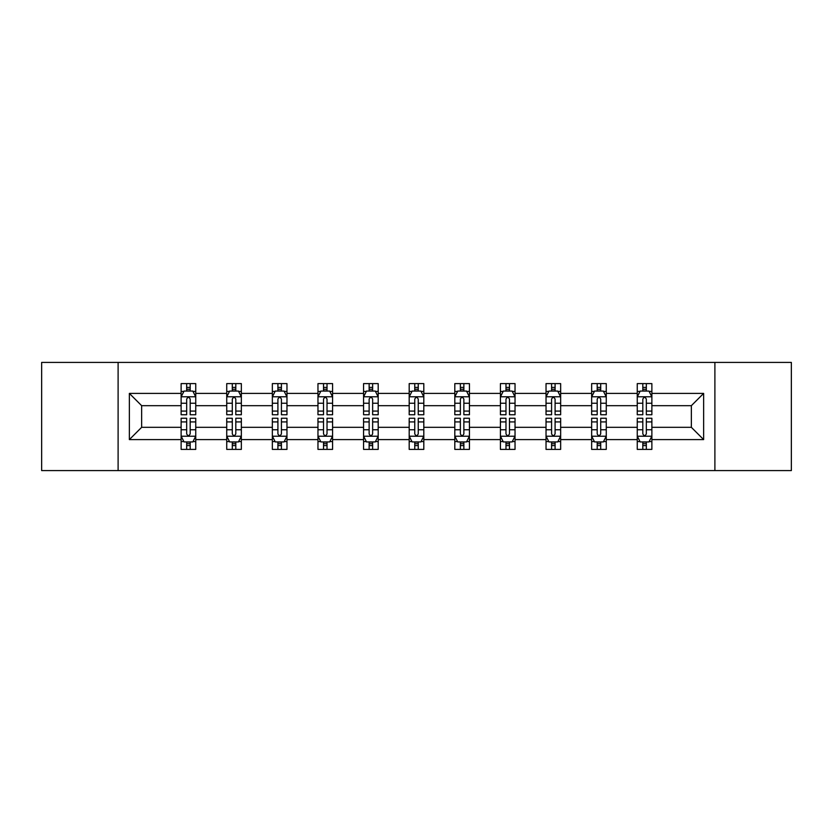 <?xml version="1.0" encoding="UTF-8"?>
<svg xmlns="http://www.w3.org/2000/svg" width="833" height="833" viewBox="0 0 833 833"><rect width="100%" height="100%" fill="white"/><g stroke="black" fill="none" stroke-linecap="round" stroke-linejoin="round"><path stroke-width="1.25" d="M714.891 362.407L41.65 362.407L41.65 470.593L791.35 470.593L791.35 362.407L714.891 362.407L714.891 470.593M651.875 439.595L651.875 427.319L691.348 427.319L703.635 439.595L651.875 439.595L651.875 449.393L646.325 449.393L646.325 441.938M118.109 470.593L118.109 362.407M637.255 439.595L606.268 439.595L606.268 427.319L637.255 427.319L637.255 449.393L651.875 449.393L651.875 441.584L649.126 441.584M606.268 439.595L606.268 449.393L600.708 449.393L600.708 441.938M591.649 439.595L560.651 439.595L560.651 427.319L591.649 427.319L591.649 449.393L606.268 449.393L606.268 441.584L603.519 441.584M560.651 439.595L560.651 449.393L555.09 449.393L555.09 441.938M546.031 439.595L515.033 439.595L515.033 427.319L546.031 427.319L546.031 449.393L560.651 449.393L560.651 441.584L557.902 441.584M515.033 439.595L515.033 449.393L509.484 449.393L509.484 441.938M500.414 439.595L469.427 439.595L469.427 427.319L500.414 427.319L500.414 449.393L515.033 449.393L515.033 441.584L512.285 441.584M469.427 439.595L469.427 449.393L463.866 449.393L463.866 441.938M454.808 439.595L423.81 439.595L423.81 427.319L454.808 427.319L454.808 449.393L469.427 449.393L469.427 441.584L466.678 441.584M423.81 439.595L423.81 449.393L418.249 449.393L418.249 441.938M409.19 439.595L378.192 439.595L378.192 427.319L409.19 427.319L409.19 449.393L423.81 449.393L423.81 441.584L421.061 441.584M378.192 439.595L378.192 449.393L372.643 449.393L372.643 441.938M363.573 439.595L332.586 439.595L332.586 427.319L363.573 427.319L363.573 449.393L378.192 449.393L378.192 441.584L375.444 441.584M332.586 439.595L332.586 449.393L327.025 449.393L327.025 441.938M317.967 439.595L286.969 439.595L286.969 427.319L317.967 427.319L317.967 449.393L332.586 449.393L332.586 441.584L329.837 441.584M286.969 439.595L286.969 449.393L281.419 449.393L281.419 441.938M272.349 439.595L241.351 439.595L241.351 427.319L272.349 427.319L272.349 449.393L286.969 449.393L286.969 441.584L284.22 441.584M241.351 439.595L241.351 449.393L235.801 449.393L235.801 441.938M226.732 439.595L195.745 439.595L195.745 427.319L226.732 427.319L226.732 449.393L241.351 449.393L241.351 441.584L238.602 441.584M195.745 439.595L195.745 449.393L190.184 449.393L190.184 441.938M181.125 439.595L129.365 439.595L129.365 393.405L181.125 393.405L181.125 405.681L141.652 405.681L141.652 427.319L181.125 427.319L181.125 449.393L195.745 449.393L195.745 441.584L192.996 441.584M183.874 391.416L181.125 391.416L181.125 383.607L181.125 393.405M183.749 383.607L195.745 383.607L195.745 393.405L226.732 393.405L226.732 383.607L241.351 383.607L241.351 393.405L272.349 393.405L272.349 383.607L286.969 383.607L286.969 393.405L317.967 393.405L317.967 383.607L332.586 383.607L332.586 393.405L363.573 393.405L363.573 383.607L378.192 383.607L378.192 393.405L409.19 393.405L409.19 383.607L423.81 383.607L423.81 393.405L454.808 393.405L454.808 383.607L469.427 383.607L469.427 393.405L500.414 393.405L500.414 383.607L515.033 383.607L515.033 393.405L546.031 393.405L546.031 383.607L560.651 383.607L560.651 393.405L591.649 393.405L591.649 383.607L606.268 383.607L606.268 393.405L637.255 393.405L637.255 383.607L651.875 383.607L651.875 393.405L703.635 393.405L703.635 439.595M637.255 393.405L637.255 405.681L606.268 405.681L606.268 393.405M591.649 393.405L591.649 405.681L560.651 405.681L560.651 393.405M546.031 393.405L546.031 405.681L515.033 405.681L515.033 393.405M500.414 393.405L500.414 405.681L469.427 405.681L469.427 393.405M454.808 393.405L454.808 405.681L423.81 405.681L423.81 393.405M409.19 393.405L409.19 405.681L378.192 405.681L378.192 393.405M363.573 393.405L363.573 405.681L332.586 405.681L332.586 393.405M317.967 393.405L317.967 405.681L286.969 405.681L286.969 393.405M272.349 393.405L272.349 405.681L241.351 405.681L241.351 393.405M226.732 393.405L226.732 405.681L195.745 405.681L195.745 393.405M129.365 393.405L141.652 405.681M691.348 427.319L691.348 405.681L651.875 405.681L651.875 393.405M642.816 390.916L646.325 390.916M597.199 390.916L600.708 390.916M551.581 390.916L555.09 390.916M505.975 390.916L509.484 390.916M460.357 390.916L463.866 390.916M414.751 390.916L418.249 390.916M369.134 390.916L372.643 390.916M323.516 390.916L327.025 390.916M277.91 390.916L281.419 390.916M232.292 390.916L235.801 390.916M186.675 390.916L190.184 390.916M186.675 442.084L190.184 442.084M232.292 442.084L235.801 442.084M277.91 442.084L281.419 442.084M323.516 442.084L327.025 442.084M369.134 442.084L372.643 442.084M414.751 442.084L418.249 442.084M460.357 442.084L463.866 442.084M505.975 442.084L509.484 442.084M551.581 442.084L555.09 442.084M597.199 442.084L600.708 442.084M642.816 442.084L646.325 442.084M141.652 427.319L129.365 439.595M703.635 393.405L691.348 405.681M190.184 387.407L186.675 387.407M181.125 411.075L181.125 414.751L186.675 414.751L186.675 411.075L181.125 411.075L181.125 405.681M195.745 405.681L195.745 414.751L190.184 414.751L190.184 399.101C189.018 396.852 187.852 396.852 186.675 399.101L186.675 411.075M192.996 391.416L195.745 391.416L195.745 383.607L190.184 383.607L190.184 391.062M195.745 396.914L192.819 391.062L184.051 391.062L181.125 396.914M181.125 383.607L186.675 383.607L186.675 391.062M186.675 445.593L190.184 445.593M195.745 421.925L195.745 418.249L190.184 418.249L190.184 421.925L195.745 421.925L195.745 427.319M181.125 427.319L181.125 418.249L186.675 418.249L186.675 433.899C187.841 436.148 189.018 436.148 190.184 433.899L190.184 421.925M183.874 441.584L181.125 441.584L181.125 449.393L186.675 449.393L186.675 441.938M181.125 436.086L184.051 441.938L192.819 441.938L195.745 436.086M193.11 449.393L195.745 449.393M235.801 387.407L232.292 387.407M229.481 391.416L226.732 391.416L226.732 383.607L232.292 383.607L232.292 391.062M226.732 411.075L226.732 414.751L232.292 414.751L232.292 411.075L226.732 411.075L226.732 405.681M241.351 405.681L241.351 414.751L235.801 414.751L235.801 399.101C234.635 396.852 233.459 396.852 232.292 399.101L232.292 411.075M238.602 391.416L241.351 391.416L241.351 383.607L235.801 383.607L235.801 391.062M241.351 396.914L238.436 391.062L229.658 391.062L226.732 396.914M229.367 383.607L226.732 383.607M281.419 387.407L277.91 387.407M275.098 391.416L272.349 391.416L272.349 383.607L277.91 383.607L277.91 391.062M272.349 411.075L272.349 414.751L277.91 414.751L277.91 411.075L272.349 411.075L272.349 405.681M286.969 405.681L286.969 414.751L281.419 414.751L281.419 399.101C280.242 396.852 279.076 396.852 277.91 399.101L277.91 411.075M284.22 391.416L286.969 391.416L286.969 383.607L281.419 383.607L281.419 391.062M286.969 396.914L284.043 391.062L275.275 391.062L272.349 396.914M274.984 383.607L272.349 383.607M232.292 445.593L235.801 445.593M241.351 421.925L241.351 418.249L235.801 418.249L235.801 421.925L241.351 421.925L241.351 427.319M226.732 427.319L226.732 418.249L232.292 418.249L232.292 433.899C233.459 436.148 234.625 436.148 235.801 433.899L235.801 421.925M229.481 441.584L226.732 441.584L226.732 449.393L232.292 449.393L232.292 441.938M226.732 436.086L229.658 441.938L238.436 441.938L241.351 436.086M238.727 449.393L241.351 449.393M277.91 445.593L281.419 445.593M286.969 421.925L286.969 418.249L281.419 418.249L281.419 421.925L286.969 421.925L286.969 427.319M272.349 427.319L272.349 418.249L277.91 418.249L277.91 433.899C279.076 436.148 280.242 436.148 281.419 433.899L281.419 421.925M275.098 441.584L272.349 441.584L272.349 449.393L277.91 449.393L277.91 441.938M272.349 436.086L275.275 441.938L284.043 441.938L286.969 436.086M284.334 449.393L286.969 449.393M327.025 387.407L323.516 387.407M320.715 391.416L317.967 391.416L317.967 383.607L323.516 383.607L323.516 391.062M317.967 411.075L317.967 414.751L323.516 414.751L323.516 411.075L317.967 411.075L317.967 405.681M332.586 405.681L332.586 414.751L327.025 414.751L327.025 399.101C325.859 396.852 324.693 396.852 323.516 399.101L323.516 411.075M329.837 391.416L332.586 391.416L332.586 383.607L327.025 383.607L327.025 391.062M332.586 396.914L329.66 391.062L320.882 391.062L317.967 396.914M320.59 383.607L317.967 383.607M323.516 445.593L327.025 445.593M332.586 421.925L332.586 418.249L327.025 418.249L327.025 421.925L332.586 421.925L332.586 427.319M317.967 427.319L317.967 418.249L323.516 418.249L323.516 433.899C324.683 436.148 325.859 436.148 327.025 433.899L327.025 421.925M320.715 441.584L317.967 441.584L317.967 449.393L323.516 449.393L323.516 441.938M317.967 436.086L320.882 441.938L329.66 441.938L332.586 436.086M329.951 449.393L332.586 449.393M372.643 387.407L369.134 387.407M366.322 391.416L363.573 391.416L363.573 383.607L369.134 383.607L369.134 391.062M363.573 411.075L363.573 414.751L369.134 414.751L369.134 411.075L363.573 411.075L363.573 405.681M378.192 405.681L378.192 414.751L372.643 414.751L372.643 399.101C371.476 396.852 370.3 396.852 369.134 399.101L369.134 411.075M375.444 391.416L378.192 391.416L378.192 383.607L372.643 383.607L372.643 391.062M378.192 396.914L375.277 391.062L366.499 391.062L363.573 396.914M366.208 383.607L363.573 383.607M369.134 445.593L372.643 445.593M378.192 421.925L378.192 418.249L372.643 418.249L372.643 421.925L378.192 421.925L378.192 427.319M363.573 427.319L363.573 418.249L369.134 418.249L369.134 433.899C370.3 436.148 371.466 436.148 372.643 433.899L372.643 421.925M366.322 441.584L363.573 441.584L363.573 449.393L369.134 449.393L369.134 441.938M363.573 436.086L366.499 441.938L375.277 441.938L378.192 436.086M375.568 449.393L378.192 449.393M418.249 387.407L414.751 387.407M411.939 391.416L409.19 391.416L409.19 383.607L414.751 383.607L414.751 391.062M409.19 411.075L409.19 414.751L414.751 414.751L414.751 411.075L409.19 411.075L409.19 405.681M423.81 405.681L423.81 414.751L418.249 414.751L418.249 399.101C417.083 396.852 415.917 396.852 414.751 399.101L414.751 411.075M421.061 391.416L423.81 391.416L423.81 383.607L418.249 383.607L418.249 391.062M423.81 396.914L420.884 391.062L412.116 391.062L409.19 396.914M411.825 383.607L409.19 383.607M414.751 445.593L418.249 445.593M423.81 421.925L423.81 418.249L418.249 418.249L418.249 421.925L423.81 421.925L423.81 427.319M409.19 427.319L409.19 418.249L414.751 418.249L414.751 433.899C415.917 436.148 417.083 436.148 418.249 433.899L418.249 421.925M411.939 441.584L409.19 441.584L409.19 449.393L414.751 449.393L414.751 441.938M409.19 436.086L412.116 441.938L420.884 441.938L423.81 436.086M421.175 449.393L423.81 449.393M463.866 387.407L460.357 387.407M457.556 391.416L454.808 391.416L454.808 383.607L460.357 383.607L460.357 391.062M454.808 411.075L454.808 414.751L460.357 414.751L460.357 411.075L454.808 411.075L454.808 405.681M469.427 405.681L469.427 414.751L463.866 414.751L463.866 399.101C462.7 396.852 461.534 396.852 460.357 399.101L460.357 411.075M466.678 391.416L469.427 391.416L469.427 383.607L463.866 383.607L463.866 391.062M469.427 396.914L466.501 391.062L457.723 391.062L454.808 396.914M457.432 383.607L454.808 383.607M460.357 445.593L463.866 445.593M469.427 421.925L469.427 418.249L463.866 418.249L463.866 421.925L469.427 421.925L469.427 427.319M454.808 427.319L454.808 418.249L460.357 418.249L460.357 433.899C461.524 436.148 462.7 436.148 463.866 433.899L463.866 421.925M457.556 441.584L454.808 441.584L454.808 449.393L460.357 449.393L460.357 441.938M454.808 436.086L457.723 441.938L466.501 441.938L469.427 436.086M466.792 449.393L469.427 449.393M509.484 387.407L505.975 387.407M503.163 391.416L500.414 391.416L500.414 383.607L505.975 383.607L505.975 391.062M500.414 411.075L500.414 414.751L505.975 414.751L505.975 411.075L500.414 411.075L500.414 405.681M515.033 405.681L515.033 414.751L509.484 414.751L509.484 399.101C508.317 396.852 507.141 396.852 505.975 399.101L505.975 411.075M512.285 391.416L515.033 391.416L515.033 383.607L509.484 383.607L509.484 391.062M515.033 396.914L512.118 391.062L503.34 391.062L500.414 396.914M503.049 383.607L500.414 383.607M505.975 445.593L509.484 445.593M515.033 421.925L515.033 418.249L509.484 418.249L509.484 421.925L515.033 421.925L515.033 427.319M500.414 427.319L500.414 418.249L505.975 418.249L505.975 433.899C507.141 436.148 508.307 436.148 509.484 433.899L509.484 421.925M503.163 441.584L500.414 441.584L500.414 449.393L505.975 449.393L505.975 441.938M500.414 436.086L503.34 441.938L512.118 441.938L515.033 436.086M512.41 449.393L515.033 449.393M555.09 387.407L551.581 387.407M548.78 391.416L546.031 391.416L546.031 383.607L551.581 383.607L551.581 391.062M546.031 411.075L546.031 414.751L551.581 414.751L551.581 411.075L546.031 411.075L546.031 405.681M560.651 405.681L560.651 414.751L555.09 414.751L555.09 399.101C553.924 396.852 552.758 396.852 551.581 399.101L551.581 411.075M557.902 391.416L560.651 391.416L560.651 383.607L555.09 383.607L555.09 391.062M560.651 396.914L557.725 391.062L548.957 391.062L546.031 396.914M548.666 383.607L546.031 383.607M551.581 445.593L555.09 445.593M560.651 421.925L560.651 418.249L555.09 418.249L555.09 421.925L560.651 421.925L560.651 427.319M546.031 427.319L546.031 418.249L551.581 418.249L551.581 433.899C552.758 436.148 553.924 436.148 555.09 433.899L555.09 421.925M548.78 441.584L546.031 441.584L546.031 449.393L551.581 449.393L551.581 441.938M546.031 436.086L548.957 441.938L557.725 441.938L560.651 436.086M558.016 449.393L560.651 449.393M600.708 387.407L597.199 387.407M594.398 391.416L591.649 391.416L591.649 383.607L597.199 383.607L597.199 391.062M591.649 411.075L591.649 414.751L597.199 414.751L597.199 411.075L591.649 411.075L591.649 405.681M606.268 405.681L606.268 414.751L600.708 414.751L600.708 399.101C599.541 396.852 598.375 396.852 597.199 399.101L597.199 411.075M603.519 391.416L606.268 391.416L606.268 383.607L600.708 383.607L600.708 391.062M606.268 396.914L603.342 391.062L594.564 391.062L591.649 396.914M594.273 383.607L591.649 383.607M597.199 445.593L600.708 445.593M606.268 421.925L606.268 418.249L600.708 418.249L600.708 421.925L606.268 421.925L606.268 427.319M591.649 427.319L591.649 418.249L597.199 418.249L597.199 433.899C598.365 436.148 599.541 436.148 600.708 433.899L600.708 421.925M594.398 441.584L591.649 441.584L591.649 449.393L597.199 449.393L597.199 441.938M591.649 436.086L594.564 441.938L603.342 441.938L606.268 436.086M603.633 449.393L606.268 449.393M646.325 387.407L642.816 387.407M640.004 391.416L637.255 391.416L637.255 383.607L642.816 383.607L642.816 391.062M637.255 411.075L637.255 414.751L642.816 414.751L642.816 411.075L637.255 411.075L637.255 405.681M651.875 405.681L651.875 414.751L646.325 414.751L646.325 399.101C645.159 396.852 643.982 396.852 642.816 399.101L642.816 411.075M649.126 391.416L651.875 391.416L651.875 383.607L646.325 383.607L646.325 391.062M651.875 396.914L648.949 391.062L640.181 391.062L637.255 396.914M639.89 383.607L637.255 383.607M642.816 445.593L646.325 445.593M651.875 421.925L651.875 418.249L646.325 418.249L646.325 421.925L651.875 421.925L651.875 427.319M637.255 427.319L637.255 418.249L642.816 418.249L642.816 433.899C643.982 436.148 645.148 436.148 646.325 433.899L646.325 421.925M640.004 441.584L637.255 441.584L637.255 449.393L642.816 449.393L642.816 441.938M637.255 436.086L640.181 441.938L648.949 441.938L651.875 436.086M649.251 449.393L651.875 449.393M195.672 396.768L181.198 396.768M195.745 411.075L190.184 411.075M186.675 403.245L181.125 403.245M195.745 403.245L190.184 403.245M190.184 389.271L186.675 389.271M181.198 436.232L195.672 436.232M181.125 421.925L186.675 421.925M190.184 429.755L195.745 429.755M181.125 429.755L186.675 429.755M186.675 443.729L190.184 443.729M241.278 396.768L226.805 396.768M241.351 411.075L235.801 411.075M232.292 403.245L226.732 403.245M241.351 403.245L235.801 403.245M235.801 389.271L232.292 389.271M286.896 396.768L272.422 396.768M286.969 411.075L281.419 411.075M277.91 403.245L272.349 403.245M286.969 403.245L281.419 403.245M281.419 389.271L277.91 389.271M226.805 436.232L241.278 436.232M226.732 421.925L232.292 421.925M235.801 429.755L241.351 429.755M226.732 429.755L232.292 429.755M232.292 443.729L235.801 443.729M272.422 436.232L286.896 436.232M272.349 421.925L277.91 421.925M281.419 429.755L286.969 429.755M272.349 429.755L277.91 429.755M277.91 443.729L281.419 443.729M332.513 396.768L318.039 396.768M332.586 411.075L327.025 411.075M323.516 403.245L317.967 403.245M332.586 403.245L327.025 403.245M327.025 389.271L323.516 389.271M318.039 436.232L332.513 436.232M317.967 421.925L323.516 421.925M327.025 429.755L332.586 429.755M317.967 429.755L323.516 429.755M323.516 443.729L327.025 443.729M378.12 396.768L363.646 396.768M378.192 411.075L372.643 411.075M369.134 403.245L363.573 403.245M378.192 403.245L372.643 403.245M372.643 389.271L369.134 389.271M363.646 436.232L378.12 436.232M363.573 421.925L369.134 421.925M372.643 429.755L378.192 429.755M363.573 429.755L369.134 429.755M369.134 443.729L372.643 443.729M423.737 396.768L409.263 396.768M423.81 411.075L418.249 411.075M414.751 403.245L409.19 403.245M423.81 403.245L418.249 403.245M418.249 389.271L414.751 389.271M409.263 436.232L423.737 436.232M409.19 421.925L414.751 421.925M418.249 429.755L423.81 429.755M409.19 429.755L414.751 429.755M414.751 443.729L418.249 443.729M469.354 396.768L454.88 396.768M469.427 411.075L463.866 411.075M460.357 403.245L454.808 403.245M469.427 403.245L463.866 403.245M463.866 389.271L460.357 389.271M454.88 436.232L469.354 436.232M454.808 421.925L460.357 421.925M463.866 429.755L469.427 429.755M454.808 429.755L460.357 429.755M460.357 443.729L463.866 443.729M514.961 396.768L500.487 396.768M515.033 411.075L509.484 411.075M505.975 403.245L500.414 403.245M515.033 403.245L509.484 403.245M509.484 389.271L505.975 389.271M500.487 436.232L514.961 436.232M500.414 421.925L505.975 421.925M509.484 429.755L515.033 429.755M500.414 429.755L505.975 429.755M505.975 443.729L509.484 443.729M560.578 396.768L546.104 396.768M560.651 411.075L555.09 411.075M551.581 403.245L546.031 403.245M560.651 403.245L555.09 403.245M555.09 389.271L551.581 389.271M546.104 436.232L560.578 436.232M546.031 421.925L551.581 421.925M555.09 429.755L560.651 429.755M546.031 429.755L551.581 429.755M551.581 443.729L555.09 443.729M606.195 396.768L591.722 396.768M606.268 411.075L600.708 411.075M597.199 403.245L591.649 403.245M606.268 403.245L600.708 403.245M600.708 389.271L597.199 389.271M591.722 436.232L606.195 436.232M591.649 421.925L597.199 421.925M600.708 429.755L606.268 429.755M591.649 429.755L597.199 429.755M597.199 443.729L600.708 443.729M651.802 396.768L637.328 396.768M651.875 411.075L646.325 411.075M642.816 403.245L637.255 403.245M651.875 403.245L646.325 403.245M646.325 389.271L642.816 389.271M637.328 436.232L651.802 436.232M637.255 421.925L642.816 421.925M646.325 429.755L651.875 429.755M637.255 429.755L642.816 429.755M642.816 443.729L646.325 443.729"/></g></svg>
